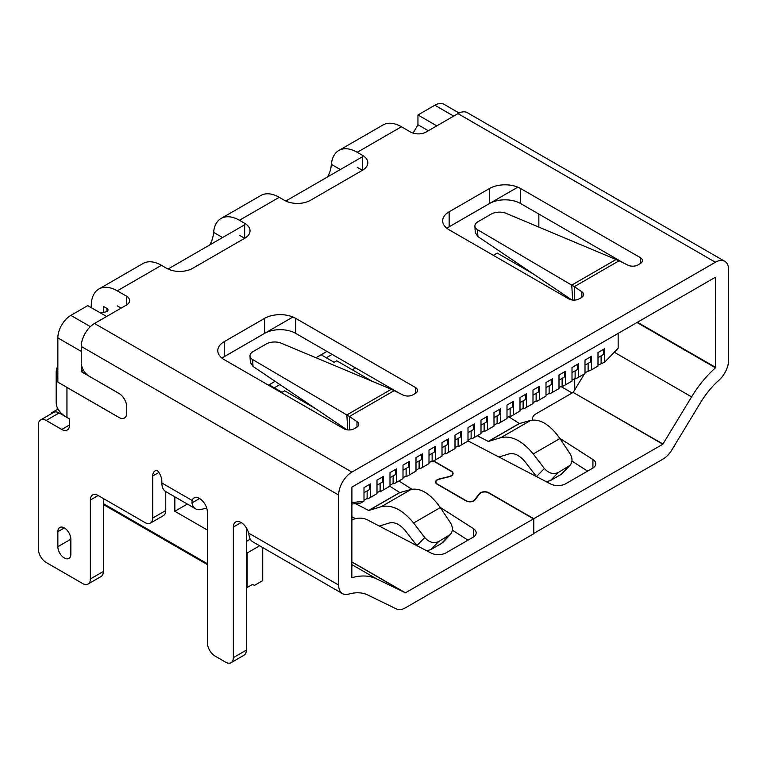 <?xml version="1.0" encoding="UTF-8"?>
<svg xmlns="http://www.w3.org/2000/svg" width="767" height="767" viewBox="0 0 767 767"><rect width="100%" height="100%" fill="white"/><g stroke="black" fill="none" stroke-linecap="round" stroke-linejoin="round"><path stroke-width="1.15" d="M58.033 409.099L51.351 412.953L51.351 413.729M51.351 412.953L52.022 413.336M436.797 125.865L417.948 114.983L434.851 105.223A18.389 10.613 -60 0 1 444.045 104.312L459.136 113.027M57.851 337.902L81.254 351.411L81.254 371.631L118.952 393.394A11.035 6.366 -120 0 1 126.747 406.903L126.747 412.905A11.035 6.366 -120 0 1 124.465 417.957A11.035 6.366 -120 0 1 118.952 417.411L57.851 382.139L57.851 337.902A18.389 10.613 -60 0 1 70.852 315.381L87.754 305.621L106.603 316.503M585 372.647L591.501 369.799L591.501 356.291L585 360.039L585 373.548L578.5 377.306L578.5 363.788L572 367.546L572 381.055L565.5 384.804L565.5 371.295L558.999 375.053L558.999 388.562L552.499 392.311L552.499 378.802L545.999 382.551L545.999 396.069L539.498 399.818L539.498 386.309L532.998 390.058L532.998 403.567L526.498 407.325L526.498 393.816L519.997 397.565L519.997 411.074L513.497 414.832L513.497 401.323L506.997 405.072L506.997 418.581L500.496 422.339L500.496 408.821L493.996 412.579L493.996 426.088L487.496 429.836L487.496 416.328L480.995 420.086L480.995 433.595L474.505 437.343L474.505 423.835L468.004 427.593L468.004 441.102L461.504 444.85L461.504 431.342L455.004 435.09L455.004 448.609L448.503 452.357L448.503 438.849L442.003 442.597L442.003 456.106L435.503 459.864L435.503 446.356L429.002 450.104L429.002 463.613L422.502 467.371L422.502 453.853L416.002 457.611L416.002 471.12L409.501 474.869L409.501 461.36L403.001 465.118L403.001 478.627L396.501 482.376L396.501 468.867L390 472.625L390 486.134L383.5 489.883L383.5 476.374L377 480.123L377 493.641L370.499 497.39L370.499 483.881L363.999 487.63L363.999 501.139L360.749 503.018L351.65 504.072M57.199 407.411L57.199 409.578M259.639 545.788L247.127 553.007L247.127 587.532L252.333 584.531L254.606 585.317L262.726 580.629L262.726 547.571M247.127 553.007L246.351 552.556M246.351 541.444L250.272 539.182M81.254 371.631L83.517 370.317M246.351 587.081L247.127 587.532L246.351 587.014M207.349 564.57L103.353 504.523M103.353 503.622L207.349 563.668M428.35 130.745L417.948 124.743L417.948 114.983M574.732 389.895L574.732 378.582M560.945 386.53L572.134 392.992M598.001 365.14L604.645 362.206L618.154 348.17L618.154 333.396L351.89 487.122M351.65 502.634L363.855 501.225M417.948 124.743L413.106 133.122M106.939 311.45L106.939 308.449A3.682 2.119 180 0 1 108.022 309.954A3.682 2.119 180 0 1 105.51 311.968L100.429 312.946M106.939 308.449L103.353 306.378L103.353 312.38M363.999 500.237L367.125 498.445L367.125 490.938M367.125 498.445L367.901 498.895L370.499 497.39M377 492.74L380.116 490.938L380.116 483.431M380.116 490.938L380.902 491.388L383.5 489.883M390 485.233L393.116 483.431L393.116 475.923M393.116 483.431L393.902 483.881L396.501 482.376M403.001 477.726L406.117 475.923L406.117 468.416M406.117 475.923L406.903 476.374L409.501 474.869M416.002 470.219L419.118 468.416L419.118 460.909M419.118 468.416L419.904 468.867L422.502 467.371M429.002 462.712L432.118 460.909L432.118 453.412M432.118 460.909L432.904 461.36L435.503 459.864M442.003 455.205L445.119 453.412L445.119 445.905M445.119 453.412L445.895 453.863L448.503 452.357M455.004 447.707L458.12 445.905L458.12 438.398M458.12 445.905L458.896 446.356L461.504 444.85M468.004 440.2L471.12 438.398L471.12 430.891M471.12 438.398L471.897 438.849L474.505 437.343M480.995 432.693L484.121 430.891L484.121 423.384M484.121 430.891L484.897 431.342L487.496 429.836M493.996 425.186L497.121 423.384L497.121 415.877M497.121 423.384L497.898 423.835L500.496 422.339M506.997 417.679L510.122 415.877L510.122 408.37M510.122 415.877L510.899 416.328L513.497 414.832M519.997 410.172L523.123 408.37L523.123 400.873M523.123 408.37L523.899 408.821L526.498 407.325M532.998 402.675L536.123 400.873L536.123 393.366M536.123 400.873L536.9 401.323L539.498 399.818M545.999 395.168L549.124 393.366L549.124 385.859M549.124 393.366L549.901 393.816L552.499 392.311M558.999 387.661L562.125 385.859L562.125 378.352M562.125 385.859L562.901 386.309L565.5 384.804M572 380.154L575.116 378.352L575.116 370.844M575.116 378.352L575.902 378.802L578.5 377.306M588.116 370.844L588.116 363.337M591.501 369.799L598.001 366.041L598.001 352.532L604.501 348.784L604.501 362.292M246.964 528.894L246.351 528.54M207.349 530.035L174.847 511.273L174.847 496.834M187.359 504.053L174.847 511.273M538.846 214.06L538.846 227.061M532.806 273.618L497.246 253.081L493.354 255.334M268.45 385.178L275.123 381.333M315.966 357.748L326.953 351.411M221.864 358.036L292.936 317.011M446.768 228.192L517.83 187.167M168.021 269.035L244.663 224.789M285.803 201.031L362.436 156.794M355.552 367.92L352.302 369.799M301.489 399.128L300.3 399.818M279.917 384.564L274.298 387.805L269.102 384.804L282.103 392.311L284.701 390.815L315.601 408.648M332.149 354.412L326.301 357.786L321.105 354.785L334.096 362.292L336.703 360.787L372.206 381.285M601.117 363.337L601.117 355.84M250.378 362.484L253.024 366.415L346.885 429.769M399.224 393.135L295.746 333.396A22.061 12.742 0 0 0 264.548 333.396L224.252 356.665L224.252 341.651L264.548 318.382A22.061 12.742 0 0 1 295.746 318.382L415.35 387.431A7.354 4.247 0 0 1 417.507 390.432A7.354 4.247 0 0 1 415.35 393.433L413.01 394.784A7.354 4.247 0 0 1 403.03 395.015L391.295 389.281L281.048 343.127A11.035 5.906 -3.3 0 0 266.101 344.057L253.225 351.487A11.035 5.906 -3.3 0 0 249.994 355.993A11.035 5.906 -3.3 0 0 252.621 359.541L349.416 416.491L394.18 390.643M347.739 429.884L346.857 414.937L391.295 389.281M224.252 341.651A22.061 12.742 0 0 0 217.79 350.653A22.061 12.742 0 0 0 224.252 359.665L343.846 428.715A7.354 4.247 0 0 0 354.249 428.715L356.588 427.363A7.354 4.247 0 0 0 358.745 424.362A7.354 4.247 0 0 0 356.981 421.601L349.416 416.491L349.416 429.951M224.252 356.665A22.061 12.742 0 0 0 222.027 358.16M490.995 214.214A11.035 5.906 176.7 0 1 505.952 213.284L619.084 260.799L574.32 286.647L477.525 229.697A11.035 5.906 176.7 0 1 474.898 226.15A11.035 5.906 176.7 0 1 478.129 221.644L490.995 214.214M475.272 232.631L477.927 236.572L477.525 229.697M571.789 299.926L477.927 236.572M572.633 300.041L571.76 285.094L616.198 259.438M446.921 228.317A22.061 12.742 0 0 1 449.146 226.811L489.451 203.552A22.061 12.742 0 0 1 520.649 203.552L520.649 188.538A22.061 12.742 0 0 0 489.451 188.538L449.146 211.807A22.061 12.742 0 0 0 442.684 220.81A22.061 12.742 0 0 0 449.146 229.822L568.75 298.871A7.354 4.247 0 0 0 579.152 298.871L581.491 297.519A7.354 4.247 0 0 0 583.649 294.518A7.354 4.247 0 0 0 581.875 291.757L574.32 286.647L574.32 300.108M619.084 260.799L627.933 265.171A7.354 4.247 0 0 0 637.914 264.941L640.253 263.589A7.354 4.247 0 0 0 642.401 260.588A7.354 4.247 0 0 0 640.253 257.587L520.649 188.538M520.649 203.552L624.127 263.292M239.457 235.296L244.663 238.297A18.389 10.613 0 0 0 250.042 230.79A18.389 10.613 0 0 0 244.663 223.293L239.457 220.282A36.768 21.227 -120 0 0 221.078 218.461A36.768 21.227 -120 0 0 213.59 232.372L222.564 237.549M357.24 167.302L362.436 170.303A18.389 10.613 0 0 0 367.824 162.796A18.389 10.613 0 0 0 362.436 155.289L357.24 152.288A36.768 21.227 -120 0 0 338.851 150.466A36.768 21.227 -120 0 0 331.373 164.368L340.337 169.545M433.422 461.063L451.101 471.274A5.513 3.183 180 0 1 452.712 473.517A5.513 3.183 180 0 1 449.404 476.441L438.887 479.087A5.513 3.183 180 0 0 435.579 482.002A5.513 3.183 180 0 0 437.19 484.255L466.048 500.918A5.513 3.183 180 0 0 475.003 499.94L479.586 493.871A5.513 3.183 180 0 1 488.541 492.884L533.516 518.856L405.436 592.805L376.578 578.874A80.593 46.528 120 0 0 351.842 577.733L351.909 487.103L715.39 277.251L715.458 367.805A80.593 46.528 120 0 0 691.594 396.875L662.841 444.198L533.784 518.703L488.8 492.74A5.887 3.394 0 0 0 479.241 493.795L474.668 499.854A5.148 2.972 180 0 1 466.307 500.765L437.449 484.111A5.148 2.972 180 0 1 435.944 482.002A5.148 2.972 180 0 1 439.05 479.279L449.548 476.633A5.887 3.394 0 0 0 453.076 473.517A5.887 3.394 0 0 0 451.36 471.12L433.681 460.909M121.157 308.104L117.265 305.851M244.663 223.293L244.663 238.297L192.661 268.325A18.389 10.613 0 0 1 166.66 268.325L161.463 265.315L117.265 290.837L126.363 296.091A11.035 6.366 0 0 1 129.594 300.597A11.035 6.366 0 0 1 126.363 305.093L126.363 296.091M65.559 386.587A36.768 21.227 0 0 0 66.95 387.431L118.952 417.459A11.035 6.366 -120 0 0 124.465 418.005A11.035 6.366 -120 0 0 126.747 412.953L126.747 406.951A11.035 6.366 -120 0 0 118.952 393.442L89.049 376.175A11.035 6.366 -120 0 1 81.254 362.666L81.254 346.454A18.753 10.824 120 0 1 94.514 323.482L126.363 305.093M533.516 533.564L662.841 459.203A18.753 10.824 120 0 0 671.863 449.903L700.444 402.761A62.213 35.915 -60 0 1 718.861 380.327A18.753 10.824 120 0 0 728.65 359.896L728.65 269.898A18.753 10.824 120 0 0 724.767 261.317A18.753 10.824 120 0 0 715.39 262.237L351.909 472.098A18.753 10.824 120 0 0 338.65 495.06L338.65 585.058A18.753 10.824 120 0 0 342.533 593.648A18.753 10.824 120 0 0 348.678 594.118A62.213 35.915 -60 0 1 367.767 595L396.453 608.95A18.753 10.824 120 0 0 405.436 607.819L533.516 533.87L533.516 518.856M338.851 150.466L383.059 124.944A36.768 21.227 -120 0 1 401.438 126.766L410.537 132.02A11.035 6.366 0 0 0 426.136 132.02L457.985 113.631L715.39 262.237M362.436 155.289L362.436 170.303L310.443 200.321A18.389 10.613 0 0 1 284.442 200.321L279.236 197.32L239.457 220.282M533.784 518.703L533.784 533.717M91.263 307.653L91.263 305.851A36.768 21.227 60 0 1 98.876 289.015A36.768 21.227 60 0 1 117.265 290.837M213.59 232.372L213.197 235.45A18.389 10.613 -60 0 1 209.746 244.951M331.373 164.368L330.98 167.446A18.389 10.613 -60 0 1 327.528 176.947M221.078 218.461L260.857 195.499A36.768 21.227 60 0 1 279.236 197.32M98.876 289.015L143.074 263.493A36.768 21.227 60 0 1 161.463 265.315M468.014 540.169L452.348 530.15M355.533 518.674L351.65 516.651M368.783 510.515L399.837 492.587L411.16 489.423C420.795 487.754 430.517 493.804 440.325 507.581L450.411 522.749C453.067 527.217 453.057 531.119 450.382 534.446L438.666 541.569C433.738 543.726 429.108 542.384 424.774 537.552L413.614 522.998C402.752 509.834 391.985 504.379 381.324 506.651L368.783 510.515L355.466 503.631M389.809 486.24L399.837 492.587M351.65 520.285L352.101 520.016A11.035 6.366 180 0 1 367.297 519.796L430.968 552.997A11.035 6.366 180 0 0 446.164 552.777L472.932 537.322A11.035 6.366 180 0 0 476.163 532.816A11.035 6.366 180 0 0 473.325 528.549L440.191 507.371M411.85 489.26L398.917 480.986M438.666 541.569L430.747 549.671L441.552 543.429L448.705 535.778M443.23 542.106L441.552 543.429M430.747 549.671L426.644 550.744M424.774 537.552L416.865 545.644L405.695 531.1C400.269 524.513 394.88 521.79 389.55 522.931L379.329 526.076M158.874 472.462L152.748 476A11.035 6.366 -120 0 1 155.03 470.948A11.035 6.366 -120 0 1 157.302 470.439A11.035 6.366 -120 0 1 161.847 481.254L161.847 482.989A18.753 10.824 120 0 0 165.73 491.57L195.633 508.837A18.753 10.824 -60 0 1 191.971 502.893L192.124 500.467A11.035 6.366 -120 0 1 194.032 497.965A11.035 6.366 -120 0 1 202.536 500.928A11.035 6.366 -120 0 1 207.349 512.03L207.349 642.621A11.035 6.366 -120 0 0 215.153 656.13L225.546 662.142A11.035 6.366 -120 0 0 231.068 662.688A11.035 6.366 -120 0 0 233.35 657.635L233.35 527.034A11.035 6.366 -120 0 1 235.632 521.991A11.035 6.366 -120 0 1 248.575 533.055L249.17 535.912A18.753 10.824 120 0 0 252.832 541.857L342.533 593.648M724.767 261.317L467.362 112.701A18.753 10.824 120 0 0 457.985 113.631M587.608 471.111L571.942 461.101M662.841 444.198L573.141 392.407L535.797 413.969A11.035 6.366 180 0 0 532.566 418.466L532.566 420.019M532.883 419.99A11.035 6.366 180 0 1 532.566 418.466M468.004 440.891L550.572 483.948A11.035 6.366 180 0 0 565.768 483.728L592.536 468.273A11.035 6.366 180 0 0 595.767 463.767A11.035 6.366 180 0 0 592.92 459.5L559.795 438.321M508.674 416.721L519.432 423.537L530.754 420.374C540.39 418.705 550.121 424.755 559.929 438.532L570.015 453.7C572.671 458.167 572.661 462.07 569.986 465.396L558.271 472.52C553.343 474.677 548.712 473.335 544.378 468.503L533.218 453.949C522.356 440.785 511.589 435.33 500.918 437.602L488.378 441.466L477.285 435.733M569.996 465.387L561.156 474.38L550.351 480.621L546.248 481.695M544.378 468.503L536.478 476.585L525.299 462.05C519.863 455.464 514.484 452.741 509.144 453.882L498.924 457.027M573.141 392.407L663.014 444.016M584.444 373.874L573.313 392.225M70.852 554.205L70.852 539.201A9.194 5.311 -120 0 0 66.834 529.949A9.194 5.311 -120 0 0 59.749 527.485A9.194 5.311 -120 0 0 57.851 531.694L57.851 546.698A9.194 5.311 -120 0 0 61.859 555.95A9.194 5.311 -120 0 0 68.944 558.414A9.194 5.311 -120 0 0 70.852 554.205M66.95 387.431L66.95 417.459L69.548 418.955L69.548 424.966L61.753 429.462A11.035 6.366 -120 0 0 67.266 430.009A11.035 6.366 -120 0 0 69.548 424.966M46.154 420.46A11.035 6.366 -120 0 0 40.632 419.913L53.632 412.406A11.035 6.366 -120 0 1 59.145 412.953L46.154 420.46L61.753 429.462M40.632 419.913A11.035 6.366 -120 0 0 38.35 424.966L38.35 548.951A11.035 6.366 -120 0 0 46.154 562.46L82.548 583.476A11.035 6.366 -120 0 0 88.061 584.023A11.035 6.366 -120 0 0 90.353 578.98L90.353 500.017A11.035 6.366 -120 0 1 92.634 494.964A11.035 6.366 -120 0 1 98.147 495.511L90.353 500.017M165.749 491.58L165.749 510.525A11.035 6.366 -120 0 1 163.467 515.577L150.466 523.084A11.035 6.366 -120 0 1 144.953 522.538L98.147 495.511M150.466 523.084A11.035 6.366 -120 0 0 152.748 518.032L152.748 476M206.764 508.243A62.213 35.915 -60 0 0 201.779 509.307A18.753 10.824 -60 0 1 195.633 508.837M246.351 527.83L246.351 650.128L233.35 657.635M231.068 662.688L244.069 655.181A11.035 6.366 -120 0 0 246.351 650.128M103.353 498.512L103.353 571.473L90.353 578.98M88.061 584.023L101.062 576.525A11.035 6.366 -120 0 0 103.353 571.473M59.145 412.953L69.548 418.955M57.851 366.099A36.768 21.227 0 0 0 56.183 372.426A36.768 21.227 0 0 0 57.851 378.745M66.95 417.459A36.768 21.227 180 0 1 56.183 402.445L56.183 372.426M598.001 357.633L603.715 354.335L603.715 349.234M572 372.647L577.724 369.349L577.724 364.239M545.999 387.661L551.722 384.353L551.722 379.253M519.997 402.675L525.721 399.367L525.721 394.267M493.996 417.679L499.72 414.381L499.72 409.271M468.004 432.693L473.718 429.386L473.718 424.285M442.003 447.707L447.717 444.4L447.717 439.299M416.002 462.712L421.716 459.414L421.716 454.304M390 477.726L395.724 474.418L395.724 469.318M363.999 492.74L369.723 489.432L369.723 484.332M590.724 356.741L590.724 361.842L585 365.14M564.723 371.746L564.723 376.856L558.999 380.154M538.722 386.76L538.722 391.86L532.998 395.168M512.72 401.774L512.72 406.874L506.997 410.172M486.719 416.778L486.719 421.888L480.995 425.186M460.718 431.792L460.718 436.893L455.004 440.2M434.716 446.806L434.716 451.907L429.002 455.205M408.725 461.811L408.725 466.921L403.001 470.219M382.723 476.825L382.723 481.925L377 485.233M453.7 116.114L434.851 105.223M90.362 326.646L70.852 315.381M264.548 333.396L264.548 318.382M415.35 393.433L415.35 387.431M295.746 333.396L295.746 318.382M253.024 366.415L252.621 359.541M356.981 427.123L356.981 421.601M489.451 203.552L489.451 188.538M449.146 226.811L449.146 211.807M581.875 297.27L581.875 291.757M640.253 263.589L640.253 257.587M94.514 323.482L351.909 472.098M401.438 126.766L357.24 152.288M368.62 510.486L399.684 492.548M351.65 561.751L405.436 592.805M413.614 522.998L440.325 507.581M381.324 506.651L411.16 489.423M248.575 533.055L338.65 585.058M351.65 564.483L376.578 578.874M405.264 592.824L351.65 561.875M488.215 441.437L519.288 423.499M558.271 472.52L550.351 480.621M561.156 474.38L568.309 466.719M519.432 423.537L488.378 441.466M500.918 437.602L530.754 420.374M559.929 438.532L533.218 453.949M691.594 396.875L614.252 352.226M637.003 322.504L715.458 367.805M637.444 322.255L715.649 367.403M592.92 459.5L592.92 468.033M81.254 346.454L338.65 495.06M161.847 482.989L192.124 500.467M473.325 528.549L473.325 537.092M199.554 498.512L191.971 502.893M165.749 510.525L152.748 518.032M241.154 522.538L233.35 527.034M64.351 527.936L57.851 531.694M70.852 539.201L57.851 546.698M479.241 493.795L479.241 494.322M250.378 362.599L249.994 355.993M475.281 232.756L474.898 226.15M452.712 474.706L452.712 473.517M435.944 482.002L435.944 483.152M450.392 534.436L443.24 542.096"/></g></svg>
